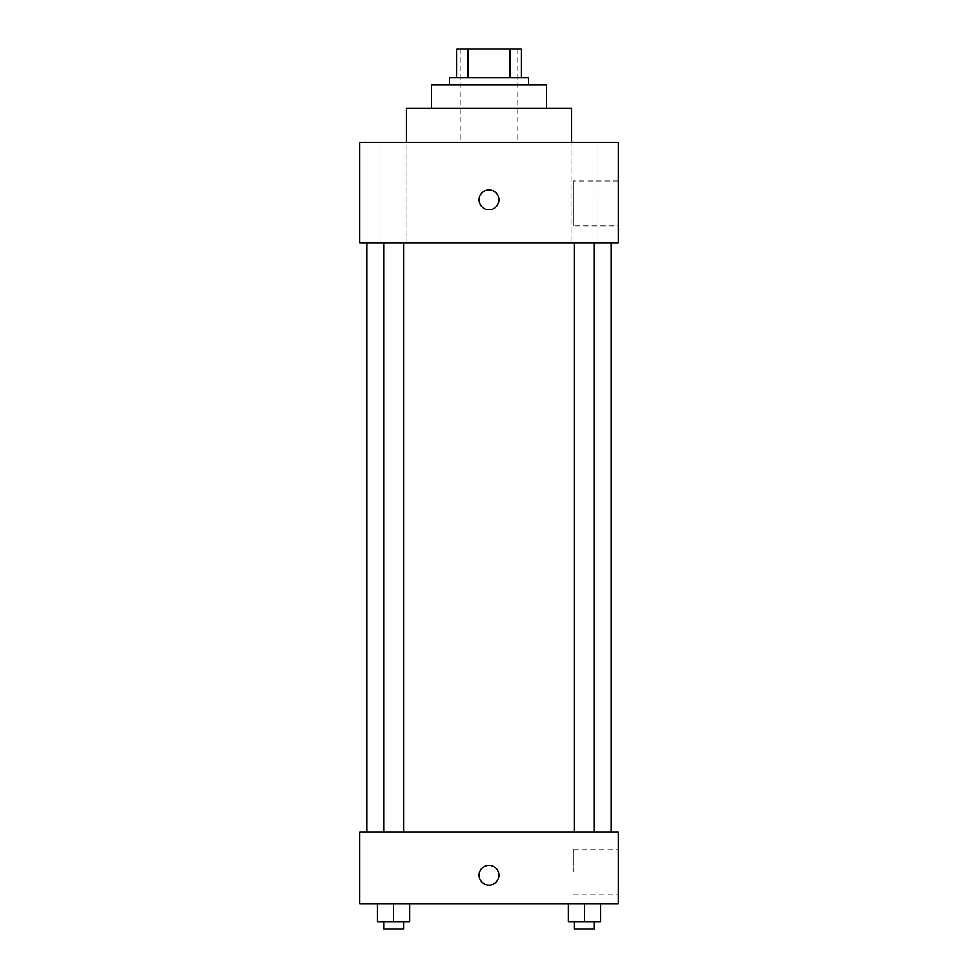 <?xml version="1.0" encoding="UTF-8"?>
<svg xmlns="http://www.w3.org/2000/svg" width="978" height="978" viewBox="0 0 978 978"><rect width="100%" height="100%" fill="white"/><g stroke="black" fill="none" stroke-linecap="round" stroke-linejoin="round"><path stroke-width="0.73" stroke-dasharray="4.89 3.67" d="M489 142.311L406.371 142.311L489 142.311M489 48.9L460.259 48.9L489 48.9M510.076 77.641L510.076 48.9L521.335 48.9L521.335 77.641L467.924 77.641L521.335 77.641M510.076 48.9L456.665 48.9M467.924 77.641L456.665 77.641L467.924 77.641L467.924 48.9M528.523 77.641L449.477 77.641M449.477 84.829L528.523 84.829L449.477 84.829M546.482 84.829L431.518 84.829M431.518 108.179L546.482 108.179L431.518 108.179M571.629 108.179L406.371 108.179M597.008 142.311L571.837 142.311L597.008 142.311L571.837 142.311L597.008 142.311L597.008 242.899L571.837 242.899L597.008 242.899L571.837 242.899L597.008 242.899L597.008 142.311M406.163 142.311L380.992 142.311L406.163 142.311L380.992 142.311L406.163 142.311L406.163 242.899L380.992 242.899L406.163 242.899L380.992 242.899L406.163 242.899L406.163 142.311M618.341 142.311L359.659 142.311L359.659 242.899L618.341 242.899L618.341 142.311M618.341 225.832L618.341 180.93L618.341 225.832L573.438 225.832L573.438 180.93L573.438 225.832M359.659 199.793L359.659 189.915L359.672 199.793M489 209.671A9.878 9.878 0 0 1 480.442 194.854A9.878 9.878 0 0 1 497.557 194.854A9.878 9.878 0 0 1 489 209.671M489 189.915A9.878 9.878 0 0 0 480.442 204.732A9.878 9.878 0 0 0 497.557 204.732A9.878 9.878 0 0 0 489 189.915A9.878 9.878 0 0 0 480.442 204.732A9.878 9.878 0 0 0 497.557 204.732A9.878 9.878 0 0 0 489 189.915M594.331 242.899L574.502 242.899L594.331 242.899L574.502 242.899L594.331 242.899L594.331 832.095L574.502 832.095L594.331 832.095M403.498 242.899L383.669 242.899L403.498 242.899L383.669 242.899L403.498 242.899L403.498 832.095L383.669 832.095L403.498 832.095M489 242.899L366.848 242.899L489 242.899M489 832.095L366.848 832.095L489 832.095M618.341 832.095L359.659 832.095L359.659 903.953L618.341 903.953L618.341 832.095M359.659 875.212L359.659 885.09L359.672 875.212M600.59 921.912L584.416 921.912L600.59 921.912L600.59 903.953L568.255 903.953L600.59 903.953L568.255 903.953L600.59 903.953L568.255 903.953L600.59 903.953L568.255 903.953L600.59 903.953L600.59 921.912L568.255 921.912L568.255 903.953L568.255 921.912L594.331 921.912L584.416 921.912L584.416 903.953L584.416 921.912L568.255 921.912L568.255 903.953M409.745 921.912L393.584 921.912L409.745 921.912L409.745 903.953L377.41 903.953L409.745 903.953L377.41 903.953L409.745 903.953L377.41 903.953L409.745 903.953L377.41 903.953L409.745 903.953L409.745 921.912L377.41 921.912L377.41 903.953L377.41 921.912L403.498 921.912L393.584 921.912L393.584 903.953L393.584 921.912L377.41 921.912L377.41 903.953M618.341 871.618L618.341 849.161L618.341 871.618M489 865.334A9.878 9.878 0 0 0 480.442 880.151A9.878 9.878 0 0 0 497.557 880.151A9.878 9.878 0 0 0 489 865.334A9.878 9.878 0 0 0 480.442 880.151A9.878 9.878 0 0 0 497.557 880.151A9.878 9.878 0 0 0 489 865.334M489 885.09A9.878 9.878 0 0 1 480.442 870.273A9.878 9.878 0 0 1 497.557 870.273A9.878 9.878 0 0 1 489 885.09M573.438 871.618L573.438 849.161L573.438 871.618M574.502 921.912L574.502 929.1L594.331 929.1L574.502 929.1L594.331 929.1L594.331 921.912L574.502 921.912L594.331 921.912M584.416 921.912L584.416 903.953M383.669 921.912L383.669 929.1L403.498 929.1L383.669 929.1L403.498 929.1L403.498 921.912L383.669 921.912L403.498 921.912M393.584 921.912L393.584 903.953M460.259 48.9L460.259 142.311M517.741 48.9L517.741 142.311M571.837 142.311L571.837 242.899L571.837 142.311M380.992 142.311L380.992 242.899L380.992 142.311M618.341 180.93L573.438 180.93M383.669 832.095L383.669 242.899M574.502 832.095L574.502 242.899M573.438 894.075L618.341 894.075M573.438 849.161L618.341 849.161"/><path stroke-width="1.47" d="M467.924 77.641L467.924 48.9L456.665 48.9L456.665 77.641L456.665 48.9M467.924 48.9L521.335 48.9L521.335 77.641M510.076 77.641L510.076 48.9M449.477 84.829L449.477 77.641L528.523 77.641L528.523 84.829M431.518 108.179L431.518 84.829L546.482 84.829L546.482 108.179M406.371 142.311L406.371 108.179L571.629 108.179L571.629 142.311M359.659 142.311L618.341 142.311L618.341 242.899L359.659 242.899L359.659 142.311M489 209.671A9.878 9.878 0 0 1 480.442 194.854A9.878 9.878 0 0 1 497.557 194.854A9.878 9.878 0 0 1 489 209.671M359.659 832.095L618.341 832.095L618.341 903.953L359.659 903.953L359.659 832.095M489 885.09A9.878 9.878 0 0 1 480.442 870.273A9.878 9.878 0 0 1 497.557 870.273A9.878 9.878 0 0 1 489 885.09M568.255 903.953L568.255 921.912L600.59 921.912L600.59 903.953L600.59 921.912M584.416 921.912L584.416 903.953M594.331 921.912L594.331 929.1L574.502 929.1L574.502 921.912M377.41 903.953L377.41 921.912L409.745 921.912L409.745 903.953L409.745 921.912M393.584 921.912L393.584 903.953M403.498 921.912L403.498 929.1L383.669 929.1L383.669 921.912M611.152 832.095L611.152 242.899M366.848 832.095L366.848 242.899M574.502 242.899L574.502 832.095M594.331 242.899L594.331 832.095M403.498 832.095L403.498 242.899M383.669 832.095L383.669 242.899"/></g></svg>
